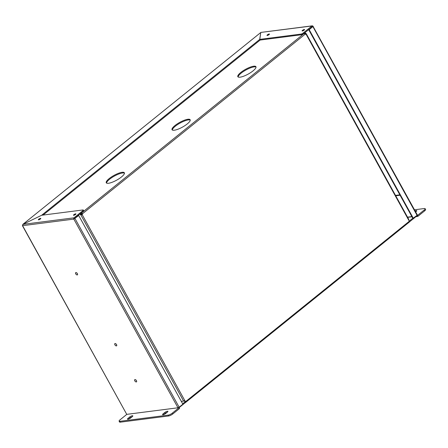 <?xml version="1.0" encoding="UTF-8"?>
<svg xmlns="http://www.w3.org/2000/svg" width="448" height="448" viewBox="0 0 448 448"><rect width="100%" height="100%" fill="white"/><g stroke="black" fill="none" stroke-linecap="round" stroke-linejoin="round"><path stroke-width="0.67" d="M303.122 33.074L303.498 33.751A1.669 0.442 151.1 0 1 301.414 34.759L260.154 40.057L259.778 39.379L301.039 34.082A1.669 0.442 -28.9 0 0 303.122 33.074L311.937 25.967A0.935 0.75 82.7 0 1 312.256 25.827L261.066 32.396L311.937 25.967M83.294 210.034L83.664 210.711A1.669 0.442 151.1 0 1 83.194 211.389L74.379 218.495L78.719 215.533L73.825 219.106A0.935 0.75 82.7 0 1 74.004 217.823L82.818 210.711A1.669 0.442 -28.9 0 0 83.294 210.034A1.669 0.442 -28.9 0 0 82.93 209.955L41.67 215.253L22.837 224.386L22.501 225.422M75.628 213.836A1.4 0.37 -28.9 0 0 74.178 214.469A1.4 0.37 -28.9 0 0 73.478 215.258A1.4 0.37 -28.9 0 0 73.786 215.32A1.4 0.37 -28.9 0 0 75.23 214.693A1.4 0.37 -28.9 0 0 75.93 213.903A1.4 0.37 -28.9 0 0 75.628 213.836M40.494 218.344A1.4 0.37 -28.9 0 0 39.049 218.977A1.4 0.37 -28.9 0 0 38.349 219.766A1.4 0.37 -28.9 0 0 38.651 219.834A1.4 0.37 -28.9 0 0 40.102 219.201A1.4 0.37 -28.9 0 0 40.802 218.411A1.4 0.37 -28.9 0 0 40.494 218.344M269.13 33.986A1.4 0.37 -28.9 0 0 267.686 34.614A1.4 0.37 -28.9 0 0 266.986 35.403A1.4 0.37 -28.9 0 0 267.288 35.47A1.4 0.37 -28.9 0 0 268.738 34.843A1.4 0.37 -28.9 0 0 269.438 34.054A1.4 0.37 -28.9 0 0 269.13 33.986M304.265 29.478A1.4 0.37 -28.9 0 0 302.814 30.106A1.4 0.37 -28.9 0 0 302.114 30.895A1.4 0.37 -28.9 0 0 302.422 30.962A1.4 0.37 -28.9 0 0 303.867 30.335A1.4 0.37 -28.9 0 0 304.567 29.546A1.4 0.37 -28.9 0 0 304.265 29.478M75.908 272.574A1.4 0.75 -128.9 0 0 75.684 272.67A1.4 0.75 -128.9 0 0 75.846 274.047A1.4 0.75 -128.9 0 0 77.213 274.938A1.4 0.75 -128.9 0 0 77.442 274.848A1.4 0.75 -128.9 0 0 77.28 273.465A1.4 0.75 -128.9 0 0 75.908 272.574L75.723 272.72A1.333 0.711 -128.9 0 0 75.88 274.036A1.333 0.711 -128.9 0 0 77.185 274.882A1.333 0.711 -128.9 0 0 77.398 274.798A1.333 0.711 -128.9 0 0 77.241 273.482A1.333 0.711 -128.9 0 0 75.942 272.63A1.333 0.711 -128.9 0 0 75.723 272.72M115.086 343.538A1.4 0.75 -128.9 0 0 114.856 343.633A1.4 0.75 -128.9 0 0 115.024 345.016A1.4 0.75 -128.9 0 0 116.39 345.906A1.4 0.75 -128.9 0 0 116.614 345.811A1.4 0.75 -128.9 0 0 116.452 344.428A1.4 0.75 -128.9 0 0 115.086 343.538L114.901 343.683A1.333 0.711 -128.9 0 0 115.058 344.999A1.333 0.711 -128.9 0 0 116.357 345.85A1.333 0.711 -128.9 0 0 116.575 345.761A1.333 0.711 -128.9 0 0 116.418 344.445A1.333 0.711 -128.9 0 0 115.114 343.594A1.333 0.711 -128.9 0 0 114.901 343.683M134.982 379.585A1.4 0.75 -128.9 0 0 134.753 379.674A1.4 0.75 -128.9 0 0 134.921 381.058A1.4 0.75 -128.9 0 0 136.287 381.948A1.4 0.75 -128.9 0 0 136.511 381.858A1.4 0.75 -128.9 0 0 136.349 380.475A1.4 0.75 -128.9 0 0 134.982 379.585L134.798 379.73A1.333 0.711 -128.9 0 0 134.954 381.046A1.333 0.711 -128.9 0 0 136.254 381.892A1.333 0.711 -128.9 0 0 136.472 381.808A1.333 0.711 -128.9 0 0 136.315 380.486A1.333 0.711 -128.9 0 0 135.01 379.641A1.333 0.711 -128.9 0 0 134.798 379.73M259.778 39.379L260.77 32.53M303.498 33.751L312.99 26.258A0.935 0.75 82.7 0 0 312.256 25.827M78.719 215.533L182.874 404.208L179.144 407.215L177.979 407.781L126.745 414.355L22.59 225.68L73.825 219.106L74.351 218.68M260.109 39.978L259.717 39.407L260.753 32.637M41.681 215.247L22.848 224.381L74.004 217.823M41.67 215.23L259.717 39.407M43.081 215.068L260.092 40.085M22.837 224.37L260.708 32.558L22.837 224.37L22.646 225.288M312.99 26.258L417.346 214.978L417.082 215.359L412.877 218.422L308.722 29.747L309.198 29.686L413.353 218.361M312.222 26.712L308.722 29.747M126.09 413.174L22.4 225.641M313.191 26.303L309.198 29.686M172.351 413.101L172.816 413.946A3.338 0.879 151.1 0 1 168.65 415.968L168.185 415.122A3.338 0.879 -28.9 0 0 172.351 413.101L179.127 407.635L126.823 414.35L120.047 419.815A3.338 0.879 -28.9 0 0 119.101 421.17A3.338 0.879 -28.9 0 0 119.829 421.327L120.294 422.173A3.338 0.879 151.1 0 1 119.566 422.016L119.101 421.17M179.256 407.87A1.131 0.907 82.7 0 0 179.178 407.187M163.694 414.596L165.2 413.386A2.167 0.571 151.1 0 1 167.266 412.233M163.195 413.778L164.73 412.541A2.167 0.571 151.1 0 1 167.44 411.225A2.167 0.571 151.1 0 1 167.91 411.326A2.167 0.571 151.1 0 1 167.3 412.21L165.76 413.448A2.167 0.571 151.1 0 1 163.828 414.551A2.167 0.571 151.1 0 1 162.579 414.663A2.167 0.571 151.1 0 1 163.195 413.778L163.654 414.613M128.598 419.104L130.105 417.889A2.167 0.571 151.1 0 1 132.177 416.741M128.106 418.281L129.64 417.043A2.167 0.571 151.1 0 1 132.35 415.727A2.167 0.571 151.1 0 1 132.821 415.834A2.167 0.571 151.1 0 1 132.205 416.713L130.67 417.95A2.167 0.571 151.1 0 1 128.738 419.054A2.167 0.571 151.1 0 1 127.49 419.166A2.167 0.571 151.1 0 1 128.106 418.281L128.565 419.115M172.816 413.946L179.592 408.481L179.127 407.635M168.185 415.122L119.829 421.327M168.65 415.968L120.294 422.173M399.857 194.83L395.517 195.39M400.086 195.25L395.746 195.804M415.996 216.233A1.131 0.907 82.7 0 0 417.166 216.434L417.878 216.339L424.654 210.879L424.189 210.034A3.338 0.879 -28.9 0 0 425.135 208.673A3.338 0.879 -28.9 0 0 424.407 208.516L414.484 209.793M416.73 215.639L417.166 216.434M425.135 208.673L425.6 209.518A3.338 0.879 151.1 0 1 424.654 210.879M415.122 210.952A2.167 0.571 151.1 0 1 416.746 210.683A2.167 0.571 151.1 0 1 416.13 211.562L415.666 211.938M415.587 211.798A2.167 0.571 151.1 0 1 416.102 211.59M424.189 210.034L417.413 215.499L417.878 216.339M416.814 215.572L417.413 215.499M304.998 32.536L304.657 32.939A1.002 0.538 -128.9 0 0 305.463 33.964L306.001 34.093A1.002 0.801 -97.3 0 1 305.228 34.149L303.912 33.415M304.248 33.141L304.472 33.544M174.983 125.53A10.338 2.727 -28.9 0 0 172.054 129.741A10.338 2.727 -28.9 0 0 177.996 129.203A10.338 2.727 -28.9 0 0 187.219 123.956A10.338 2.727 -28.9 0 0 190.154 119.745A10.338 2.727 -28.9 0 0 184.212 120.282A10.338 2.727 -28.9 0 0 174.983 125.53M240.772 72.481A10.338 2.727 -28.9 0 0 237.843 76.692A10.338 2.727 -28.9 0 0 243.785 76.16A10.338 2.727 -28.9 0 0 253.008 70.907A10.338 2.727 -28.9 0 0 255.942 66.702A10.338 2.727 -28.9 0 0 250.001 67.234A10.338 2.727 -28.9 0 0 240.772 72.481M109.194 178.578A10.338 2.727 -28.9 0 0 106.266 182.79A10.338 2.727 -28.9 0 0 112.207 182.252A10.338 2.727 -28.9 0 0 121.43 177.005A10.338 2.727 -28.9 0 0 124.365 172.794A10.338 2.727 -28.9 0 0 118.423 173.326A10.338 2.727 -28.9 0 0 109.194 178.578M80.998 213.158L81.598 212.957L81.967 213.629L80.881 214.116M172.329 130.026A10.338 2.727 151.1 0 1 175.358 126.202A10.338 2.727 151.1 0 1 190.249 120.137M238.118 76.978A10.338 2.727 151.1 0 1 241.147 73.158A10.338 2.727 151.1 0 1 256.038 67.088M106.54 183.075A10.338 2.727 151.1 0 1 109.57 179.25A10.338 2.727 151.1 0 1 124.46 173.186M182.65 403.805L184.968 401.934L185.343 402.612A0.935 0.498 -128.9 0 0 185.494 402.55A0.935 0.498 -128.9 0 0 185.461 401.75L184.772 400.512L183.607 401.078L80.903 215.034L82.146 214.598L80.903 215.034A1.002 0.538 51.1 0 1 80.097 214.01L80.623 213.584A1.002 0.538 51.1 0 0 81.43 214.609L81.67 214.659A1.002 0.801 -97.3 0 0 82.006 213.814L82.482 213.752L81.598 212.957L304.136 33.51M179.256 407.518L185.343 402.612M416.786 216.602L415.302 216.793L415.447 217.067L409.438 221.911M412.776 218.243L409.231 221.099M407.635 217.347L411.975 216.787M185.461 401.75L409.315 221.245A0.935 0.498 51.1 0 1 409.349 222.046A0.935 0.498 51.1 0 1 409.198 222.107M185.002 401.906L184.408 400.764M305.183 32.514A1.002 0.538 -128.9 0 0 305.99 33.538L305.525 34.154A1.002 0.801 -97.3 0 1 305.418 34.227M306.219 33.634L408.895 219.626L408.632 220.007L306.001 34.093M183.607 401.078L181.311 401.374M305.228 34.149L82.482 213.752A1.002 0.801 -97.3 0 1 82.146 214.598L81.67 214.659M409.315 221.245L408.632 220.007M301.414 34.759L301.039 34.082M83.194 211.389L82.818 210.711M74.995 218.54L179.144 407.215M73.825 219.106L177.979 407.781M312.928 26.684L417.082 215.359M164.73 412.541L165.2 413.386M129.64 417.043L130.105 417.889M411.869 216.591L407.529 217.151M184.772 400.512L82.146 214.598M409.349 222.046L185.494 402.55"/></g></svg>
